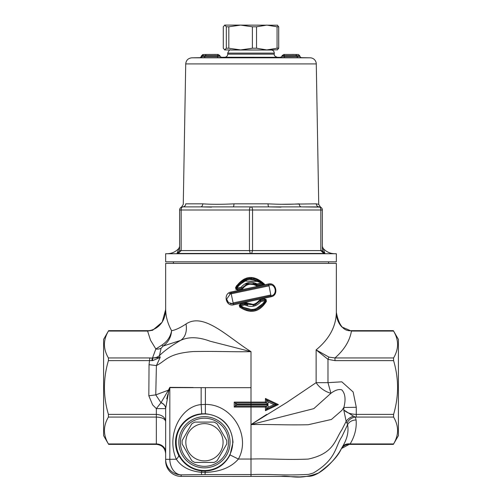 <?xml version="1.0" encoding="UTF-8"?>
<svg xmlns="http://www.w3.org/2000/svg" width="502" height="502" viewBox="0 0 502 502"><rect width="100%" height="100%" fill="white"/><g stroke="black" fill="none" stroke-linecap="round" stroke-linejoin="round"><path stroke-width="0.75" d="M152.633 360.637L152.633 357.851L152.633 360.637L160.201 357.399L152.445 358.102A3.106 0.634 96.9 0 0 151.83 360.612L152.633 360.637M351.431 330.655C343.782 331.54 338.756 325.409 336.346 312.257C336.315 317.967 338.141 322.861 341.818 326.953L351.431 331.069L393.587 331.069C398.877 340.03 398.877 348.984 393.587 357.945L393.587 360.631C398.877 378.552 398.877 396.467 393.587 414.388L393.587 417.074C398.877 426.035 398.877 434.996 393.587 443.95L350.145 443.95C354.807 436.138 356.79 428.156 356.094 419.992L355.435 417.062A9.312 7.837 -25.8 0 0 347.014 423.18L347.566 424.755C348.903 431.676 347.171 439.062 342.358 446.918A9.312 7.743 -149.7 0 1 350.145 443.95L349.21 444.364L393.361 444.37L398.412 435.617L398.412 339.408L393.361 330.655L351.431 330.655L351.431 331.069C349.787 340.808 344.303 349.768 334.978 357.945L328.885 357.091L316.135 349.881L327.982 359.344L334.978 360.631L393.587 360.631M161.933 345.069L155.852 348.99A9.312 7.737 -149.5 0 0 161.098 348.219L163.213 346.016C168.371 342.176 171.163 337.062 171.59 330.661C170.58 336.641 167.361 341.448 161.933 345.069A9.312 1.5 -124.1 0 0 163.213 346.016L180.494 340.45C188.514 336.591 198.365 336.848 210.056 341.203L251 351.657C228.241 337.576 203.956 311.88 185.997 324.01C179.998 327.931 175.192 330.147 171.59 330.661C167.662 323.589 165.679 316.26 165.654 308.674L165.654 263.374L336.346 263.374L336.346 312.257C336.095 326.419 329.356 338.963 316.135 349.881L316.135 382.656L286.648 402.535L251 424.592C270.936 424.171 284.188 425.238 308.165 424.742L331.439 419.452L341.812 410.448L343.864 407.48L343.763 409.958L346.167 421.366L341.818 429.875C334.953 439.827 334.15 453.57 308.178 459.092C284.289 460.089 270.936 458.408 251 459.048L238.394 459.048C251.32 435.905 232.012 404.06 205.4 404.43L201.151 404.581C180.626 406.313 165.811 435.623 176.327 459.192L169.827 459.33L169.827 387.632L219.964 387.669L193.195 387.632M393.587 357.945L334.978 357.945L334.978 360.631M266.562 399.943L267.999 401.87L273.885 404.581L276.502 404.581L266.518 399.925L266.518 403.031L235.482 403.031L235.482 406.131L251 406.131L251 424.592L313.813 408.634L330.931 393.279C335.204 390.092 338.837 388.956 341.818 389.872C345.263 393.631 345.941 399.498 343.857 407.48L356.288 407.298L353.138 391.974L341.818 381.827L327.982 382.656L327.982 359.344L328.885 357.091M330.931 393.279L327.982 382.656L316.135 382.656A15.518 8.528 -146.1 0 0 330.931 393.279M205.092 471.121L205.18 472.401C220.089 471.867 231.158 467.418 238.394 459.048L230.048 454.925C224.676 465.034 216.356 470.43 205.092 471.121L202.036 471.02C191.413 469.627 183.594 464.312 178.58 455.069A9.312 3.395 -26.9 0 1 176.327 459.192C181.341 466.816 189.7 471.196 201.415 472.319L205.18 472.401A15.518 0.427 -90 0 1 204.973 474.547L251 474.566C271.651 473.775 282.306 475.89 308.768 474.365L313.317 473.003C336.685 459.123 334.897 446.975 341.818 436.778L347.566 424.755A9.312 8.063 -178.3 0 1 356.094 419.992M193.195 387.513L169.827 387.387L168.446 390.148A9.312 3.1 15.8 0 1 168.892 390.468L165.654 408.459L165.654 459.33A15.518 15.512 0 0 0 181.172 474.842A15.518 11.339 -91.6 0 1 169.827 459.33L165.654 459.33L165.654 460.88L165.654 408.459A9.312 6.758 0 0 0 161.035 402.617L156.342 408.615L156.342 414.388L108.413 414.388L108.413 417.074C103.123 426.035 103.123 434.996 108.413 443.95L156.342 443.95L156.342 444.37C162.002 444.916 165.102 448.022 165.654 453.676M156.342 444.37L108.639 444.37L103.588 435.617L103.588 339.408L108.639 330.655L147.601 330.655L147.601 331.069L108.413 331.069C103.123 340.03 103.123 348.984 108.413 357.945L108.413 360.631C103.123 378.552 103.123 396.467 108.413 414.388M147.601 330.661C151.071 331.088 165.095 327.254 165.635 309.696L162.165 322.19L152.633 330.272L147.601 331.069L150.518 340.212L155.852 348.99L152.445 358.102L149.828 357.945L149.044 364.69L148.83 395.783L155.764 394.886L156.398 365.556L160.201 357.399L159.46 355.585L161.098 348.219M148.83 395.783L152.633 404.888L156.342 408.615L165.654 408.615A9.312 6.796 180 0 0 160.998 402.729L155.764 394.886L168.446 390.148L161.035 402.617M149.044 364.69L156.398 365.556C166.093 360.85 167.241 353.621 193.182 351.544C220.083 351.105 230.223 352.015 251 351.657L251 402.096L234.239 402.096L235.444 403.031L234.239 402.096L234.239 407.059L236.724 404.888L236.724 404.267L251 404.267L251 402.096L265.426 402.096L266.506 403.031M108.413 360.631L151.83 360.612M328.584 263.374L328.584 261.818M165.654 261.818L336.346 261.818L336.346 253.73L165.654 253.73L165.654 261.818M200.85 57.674L204.289 57.617L205.255 56.356L202.187 56.412L200.806 57.68M204.289 57.617L217.523 57.617L217.579 56.375L205.255 56.375M204.565 54.492L218.138 54.461L217.661 54.473L217.579 56.375M217.523 57.617L221.79 57.523M221.758 57.523L219.964 56.299L217.579 56.356M217.661 54.473L203.599 54.517L202.187 55.766L202.187 56.412M280.241 57.523L301.15 57.674M206.253 54.473L205.255 55.709L219.964 55.703L218.169 54.461L206.912 54.461M205.073 54.486L203.567 54.517M202.187 55.785L205.255 55.709L205.255 56.356M209.629 54.411L210.143 54.461M215.615 54.417L212.653 54.461L215.96 54.461M201.346 55.847L203.097 54.605L202.563 54.618M202.187 55.86L201.346 55.879L201.346 56.506L200.122 57.743M296.927 54.486L284.339 54.473L284.421 56.356L282.036 56.299L282.036 55.678L296.745 55.709L296.745 56.375L284.421 56.356M295.747 54.473L296.745 55.709L299.813 55.785L298.433 54.517L291.857 54.461M284.339 54.473L295.088 54.461M295.113 54.461L283.862 54.461L282.036 55.678M295.138 54.461L292.384 54.411M282.036 56.299L280.21 57.523M284.477 57.617L284.421 56.375M297.711 57.617L296.745 56.375M299.813 55.785L299.813 56.431L301.194 57.68M219.964 55.703L219.964 56.299M322.447 251.22L324.449 253.441L322.378 250.592L322.378 209.993A3.106 3.106 0 0 0 319.278 206.887A3.106 1.55 90 0 1 320.828 209.993L322.378 209.993A3.106 3.106 0 0 0 319.278 206.887A3.106 3.106 0 0 1 320.445 207.119L301.438 206.887A3.106 2.209 90 0 1 299.23 203.837C290.463 204.458 280.072 204.458 268.055 203.837L233.945 203.837C221.928 204.458 211.537 204.458 202.77 203.837L185.715 203.837C182.458 204.458 182.458 204.458 185.715 203.837C182.458 204.458 182.458 204.458 185.715 203.837A3.106 2.993 -90 0 1 182.722 206.887A3.106 2.993 90 0 0 185.715 203.837M280.21 204.295L316.291 203.837A3.106 2.993 90 0 0 319.278 206.887L320.471 207.125M280.963 207.119L268.84 206.887A3.106 0.784 90 0 1 268.055 203.837M211.518 207.119L200.568 206.887M181.448 207.163L182.722 206.887A3.106 3.106 0 0 0 179.622 209.993A3.106 3.106 0 0 1 179.823 208.895A3.106 3.106 0 0 0 179.622 209.993L181.172 209.993A3.106 1.55 -90 0 1 182.722 206.887L200.562 206.887A3.106 2.209 90 0 0 202.77 203.837M179.823 208.895A3.106 3.106 0 0 1 182.722 206.887L233.16 206.887A3.106 0.784 90 0 0 233.945 203.837M233.16 206.887L251 206.887A3.106 1.55 90 0 0 249.45 209.993L252.55 209.993A3.106 1.55 -90 0 0 251 206.887L319.278 206.887M300.987 57.655L310.18 57.818A6.206 6.206 0 0 1 316.279 63.917L318.732 204.389L316.285 203.837M322.378 209.993A3.106 3.106 0 0 0 320.552 207.163L318.732 204.389M320.828 250.611L323.784 253.441L324.449 253.441L316.555 253.441L323.784 253.441L320.828 250.592L249.45 250.592L250.341 253.441L251.659 253.441L252.55 250.592L252.55 209.993L320.828 209.993L320.828 250.592L322.391 250.837M179.622 209.993L179.622 250.592L177.551 253.441L179.622 250.592L181.172 250.592L181.172 209.993L249.45 209.993L249.45 250.592L181.172 250.592L178.216 253.441L185.445 253.441M177.551 253.441L178.216 253.441M324.945 253.441L322.378 246.356M251.659 253.441L316.555 253.441M179.622 246.356L177.037 253.441L250.341 253.441M178.844 248.396C175.788 251.772 171.985 253.541 167.43 253.705L334.57 253.705A15.518 15.518 0 0 1 323.15 248.39M177.037 253.441L177.721 253.441M277.324 57.241C274.952 56.475 273.935 55.44 274.274 54.141L227.726 54.141A3.106 3.106 0 0 1 224.676 57.241L281.233 57.31M224.808 49.93L223.29 48.223L223.29 26.801L224.808 25.1L224.432 25.207L224.808 25.1L226.32 26.801L226.32 48.223L224.62 49.93L271.224 50.005A3.106 3.106 0 0 1 274.274 53.105L227.726 53.105L227.726 54.141M334.57 253.705L336.346 253.73M232.721 442.262A28.269 28.269 0 0 1 190.314 466.747A28.269 28.269 0 0 1 190.314 417.777A28.269 28.269 0 0 1 232.721 442.262M274.236 404.581L267.999 407.285L267.999 404.888L266.537 406.131L267.999 404.888L251 404.888L251 404.267L267.999 404.267L266.537 403.031L267.968 404.242M235.444 403.031L236.724 404.267M267.999 407.285L266.562 409.218L276.502 404.581L278.403 404.581L265.426 398.462L265.426 402.096M266.518 406.131L266.518 409.237L266.518 406.131L266.518 409.237L266.518 406.131L235.482 406.131M266.518 403.031L266.518 399.925L266.518 403.031L266.518 399.925L265.426 398.462L266.487 399.912M266.487 409.249L265.426 410.699L266.562 409.218M235.444 406.131L234.239 407.059L265.426 407.059L265.426 410.699L278.403 404.581M266.506 406.131L265.426 407.059M342.358 446.918L341.423 448.568C338.153 456.18 330.504 464.325 318.463 473.009C298.928 480.452 290.645 475.243 281.264 476.392L251 476.392L251 424.592L266.675 414.42M231.039 292.032C222.825 293.319 225.731 307.029 233.725 304.783L270.961 296.782C279.175 295.471 276.263 281.81 268.275 284.032L231.039 292.032L231.02 292.942L226.647 299.173L228.473 302.593L233.342 303.873L231.02 292.942L268.658 284.941L268.275 284.032M235.607 287.382L235.896 289.365L237.672 289.974L242.428 288.951C246.319 283.919 251.05 282.902 256.641 285.895L264.535 284.201C253.705 274.28 244.06 275.341 235.607 287.382L236.291 287.765A0.929 0.929 0 0 0 237.333 289.064L236.291 287.765L246.896 278.798L260.569 281.415L257.928 279.827L251.634 278.284L246.827 278.817L242.284 280.825L238.544 284.145L236.291 287.765L237.057 286.284L249.337 278.359L262.992 283.605L263.65 284.389L262.992 283.611L261.228 283.053L257.112 283.919L256.88 284.904L262.992 283.605L264.535 284.201M240.609 303.936L239.247 305.153L239.768 307.149C250.536 314.214 259.408 312.307 266.393 301.426L266.104 299.443L264.328 298.841L260.3 299.707L259.195 300.434C255.493 304.77 251.075 305.724 245.942 303.277L244.637 303.07L240.609 303.936L240.69 304.846A0.929 0.929 0 0 0 240.263 306.452L240.69 304.846L244.763 303.98L244.888 304.89L245.422 304.087A0.929 0.929 0 0 0 244.763 303.98L244.637 303.07M244.712 302.417L253.177 304.407M178.58 455.069C169.356 437.217 182.1 415.104 201.735 413.849L205.356 413.736C222.217 415.813 231.428 425.319 233.003 442.262L230.048 454.925M262.734 284.59L262.025 283.812M259.076 281.471L243.79 280.994M243.414 280.179L241.864 281.107M245.836 284.502L247.938 283.674L245.836 284.502M253.146 283.448L255.374 284.126M256.29 284.571L256.88 284.904L256.641 285.895M259.986 281.007L259.201 280.511M245.422 283.636L257.106 283.937M248.521 283.517L245.905 284.465M237.358 285.795L236.524 285.619L237.358 285.795M246.564 309.922L246.909 310.016L246.564 309.922M255.443 309.916L256.001 309.747M252.995 305.392L255.355 304.695L260.036 300.98L260.889 301.526L260.594 300.616A0.929 0.929 0 0 0 260.036 300.98L254.859 304.89L245.422 304.087L247.637 305.047M257.112 283.919C250.906 281.038 245.572 282.155 241.111 287.288L236.994 288.154C243.351 278.459 251.433 276.759 261.228 283.053M241.111 287.288L241.769 288.123L248.741 283.473L241.763 288.123L237.333 289.064L237.672 289.974M262.998 283.611L263.65 284.389L262.992 283.611C253.454 275.818 244.813 276.715 237.057 286.284M256.88 284.91L256.058 284.446L256.88 284.904L247.153 283.912L256.88 284.904M247.153 283.912L241.763 288.123L242.428 288.951M231.002 293.852L269.041 285.851L268.658 284.941L271.218 285.004M269.041 285.851L270.98 295.873C278.108 294.756 275.579 283.034 268.658 284.941M270.998 294.956L232.959 302.957M233.725 304.783L233.342 303.873L270.98 295.873L270.961 296.782M233.342 303.873L230.349 303.691M227.852 301.934L226.678 299.38L227.852 301.934M229.182 293.695L231.02 292.942M244.888 304.89C251.094 307.776 256.428 306.659 260.889 301.526L265.006 300.66L265.709 301.043A0.929 0.929 0 0 0 264.667 299.75L265.006 300.66C258.649 310.355 250.573 312.056 240.772 305.756L244.888 304.89M245.942 303.277L245.422 304.087L254.859 304.89M240.263 306.452C250.128 312.997 258.486 311.447 265.338 301.815C258.461 311.453 250.109 312.997 240.263 306.452L253.93 310.274L265.326 301.834L265.709 301.043L265.338 301.815L253.949 310.267L240.263 306.452L239.768 307.149M260.036 300.98L259.195 300.434M260.3 299.707L260.594 300.616L264.667 299.75L264.328 298.841M266.393 301.426L265.709 301.043M165.635 309.696L165.654 308.674M165.654 421.554C165.089 417.212 161.989 414.821 156.342 414.388L156.342 417.074C161.989 417.344 165.089 418.837 165.654 421.554M347.014 423.18L346.167 421.366A9.312 5.779 157.3 0 1 353.527 416.221L343.763 409.958C346.681 412.769 350.848 414.244 356.263 414.388L356.288 407.298M341.423 448.568L341.423 448.568A9.312 9.306 -176.7 0 1 349.21 444.364L341.423 448.568C335.311 460.447 318.977 476.737 308.278 476.291L299.631 476.9L281.296 476.398L181.172 476.392A15.518 15.512 180 0 1 165.654 460.88A15.518 15.518 0 0 0 181.172 476.398L181.172 474.842L204.973 474.547M393.587 417.074L355.435 417.062L353.527 416.221M168.452 392.231L169.827 387.632A9.312 6.808 89.6 0 0 169.827 387.387M167.888 394.195L166.72 398.87M152.514 357.844A9.312 7.976 -163.6 0 0 159.46 355.585C164.499 350.666 171.515 345.621 180.5 340.45A18.618 13.623 65.9 0 0 185.997 324.01M185.828 442.262A18.618 18.618 0 0 0 213.758 458.389A18.618 18.618 0 0 0 213.758 426.135A18.618 18.618 0 0 0 185.828 442.262M182.17 444.025A22.345 22.345 0 0 1 182.17 440.499L191.783 423.851A22.345 22.345 0 0 1 194.839 422.088L214.059 422.088A22.345 22.345 0 0 1 217.115 423.851L226.722 440.499A22.345 22.345 0 0 1 226.722 444.025L217.115 460.673A22.345 22.345 0 0 1 214.059 462.436L194.839 462.436A22.345 22.345 0 0 1 191.783 460.673L182.17 444.025L191.783 460.673M214.059 462.436L194.839 462.436M182.17 440.499L191.783 423.851M178.844 442.262A25.602 25.602 0 0 0 217.247 464.438A25.602 25.602 0 0 0 217.247 420.086A25.602 25.602 0 0 0 178.844 442.262M180.394 442.262A24.052 24.052 0 0 1 216.475 421.435A24.052 24.052 0 0 1 216.475 463.095A24.052 24.052 0 0 1 180.394 442.262M194.839 422.088L214.059 422.088M217.115 423.851L226.722 440.499M226.722 444.025L217.115 460.673M233.348 25.1L277.568 25.207M224.808 25.1L240.609 25.1L252.387 26.801L252.387 48.223L240.609 49.93L228.824 48.223L228.824 26.801L240.609 25.1M266.8 49.93L256.535 48.223L256.535 26.801L266.8 25.1L277.06 26.801L277.06 48.223L266.8 49.93L277.568 49.817M277.192 49.93L278.71 48.223L278.71 26.801L277.192 25.1M226.32 26.801L228.824 26.801M252.387 26.801L256.535 26.801M277.06 26.801L278.71 26.801M226.32 48.223L228.824 48.223M252.387 48.223L256.535 48.223M277.06 48.223L278.71 48.223M393.587 414.388L356.263 414.388L356.263 417.074M201.666 474.547A15.518 0.508 -90 0 1 201.415 472.319A9.312 1.035 -85 0 1 202.036 471.02M181.172 476.392L251 476.398M108.413 417.074L156.342 417.074L156.342 443.95A9.312 8.063 180 0 1 165.654 452.013M310.18 57.818L191.82 57.818C188.156 58.219 186.123 60.253 185.721 63.917L316.279 63.917M202.18 56.469L201.346 56.481M299.813 56.412L296.745 56.356M271.224 50.005L230.776 50.005C230.035 49.234 229.019 50.269 227.726 53.105M149.828 357.945L108.413 357.945M267.999 404.267L267.999 401.87M236.724 404.888L251 404.888L251 406.131M205.356 413.736L205.4 387.582M201.151 387.582L201.151 404.581L201.735 413.849M251 387.669L219.964 387.669M173.416 263.374L173.416 261.818M224.676 57.241L220.767 57.31M201.013 57.655L191.82 57.818M185.721 63.917L183.268 204.389L181.498 207.138M181.467 207.157L181.868 207M320.132 207L320.533 207.157M322.378 250.592L324.474 253.441M274.274 54.141L274.274 53.105M235.174 49.93L230.776 50.005M167.43 253.705L165.654 253.73M274.65 405.44L276.502 404.581L274.65 403.715M251.056 278.277L251.471 278.284M253.698 278.497L254.2 278.591M255.989 309.753L255.436 309.922M251 310.537L250.686 310.537M226.647 299.173L228.473 302.593M252.977 305.398L255.355 304.695"/></g></svg>
